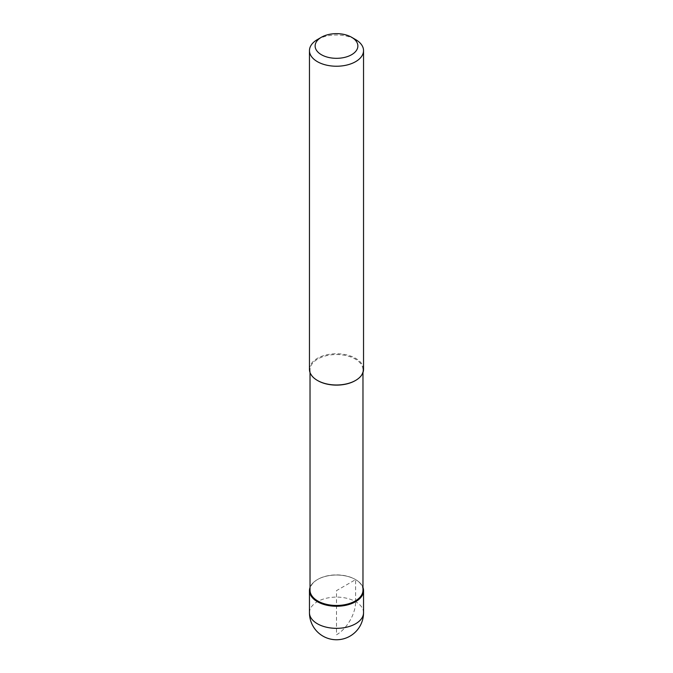 <?xml version="1.0" encoding="UTF-8"?>
<svg xmlns="http://www.w3.org/2000/svg" width="673" height="673" viewBox="0 0 673 673"><rect width="100%" height="100%" fill="white"/><g stroke="black" fill="none" stroke-linecap="round" stroke-linejoin="round"><path stroke-width="0.5" stroke-dasharray="3.37 2.52" d="M310.026 587.479A27.038 15.614 180 0 1 317.378 579.604A27.038 15.614 180 0 1 344.248 575.684A27.038 15.614 180 0 1 362.974 587.479A27.038 15.614 0 0 0 355.622 579.604A27.038 15.614 0 0 0 317.378 579.604L317.378 579.604A27.038 15.614 0 0 0 310.026 587.479M362.974 590.187A26.474 15.286 0 0 0 355.226 579.377A26.474 15.286 0 0 0 317.774 579.377L317.774 579.377A26.474 15.286 0 0 0 310.026 590.187M317.58 380.523A26.474 15.286 180 0 1 310.026 369.83A26.474 15.286 180 0 1 317.774 359.02A26.474 15.286 180 0 1 346.629 355.706A26.474 15.286 180 0 1 362.974 369.83A26.474 15.286 180 0 1 355.226 380.64M363.538 369.376A27.038 15.614 0 0 0 346.847 354.949A27.038 15.614 0 0 0 317.378 358.33A27.038 15.614 0 0 0 309.462 369.376M317.378 39.581A27.038 15.614 180 0 1 355.622 39.581M355.622 601.679L355.622 579.604L336.5 590.642L336.5 634.799A27.038 15.614 120 0 0 355.622 601.679M363.538 612.724A27.038 15.614 0 0 0 346.847 598.297A27.038 15.614 0 0 0 317.378 601.679A27.038 15.614 0 0 0 309.462 612.724M362.974 369.83L362.974 372.539M310.026 369.83L310.026 372.539"/><path stroke-width="1.01" d="M355.622 601.679A27.038 15.614 180 0 1 326.153 605.069A27.038 15.614 180 0 1 309.462 590.642A27.038 15.614 180 0 1 310.026 587.479A27.038 15.614 0 0 0 323.663 604.379A27.038 15.614 0 0 0 355.622 601.679A27.038 15.614 0 0 0 362.974 587.479A27.038 15.614 180 0 1 363.538 590.642A27.038 15.614 180 0 1 355.622 601.679M310.026 372.539L310.026 590.187A26.474 15.286 0 0 0 326.371 604.304A26.474 15.286 0 0 0 355.226 600.989A26.474 15.286 0 0 0 362.974 590.187L362.974 372.539M351.609 37.259A21.359 12.333 180 0 1 351.609 54.706A21.359 12.333 180 0 1 321.391 54.706A21.359 12.333 180 0 1 321.391 37.259A21.359 12.333 180 0 1 351.609 37.259L355.622 39.581A27.038 15.614 180 0 1 363.538 50.618A27.038 15.614 180 0 1 355.622 61.655A27.038 15.614 180 0 1 326.153 65.045A27.038 15.614 180 0 1 309.462 50.618L309.462 369.376A27.038 15.614 0 0 0 317.378 380.413A27.038 15.614 0 0 0 355.622 380.413L355.226 380.64A26.474 15.286 180 0 1 317.774 380.64A26.474 15.286 180 0 1 317.58 380.523M355.226 380.64L355.622 380.413A27.038 15.614 0 0 0 363.538 369.376L363.538 50.618M309.462 50.618A27.038 15.614 180 0 1 317.378 39.581L321.391 37.259L317.378 39.581M309.462 590.642L309.462 612.724A27.038 15.614 0 0 0 326.153 627.143A27.038 15.614 0 0 0 355.622 623.762A27.038 15.614 0 0 0 363.538 612.724L363.538 590.642M309.462 612.724A27.038 27.038 0 0 0 350.019 636.136A27.038 27.038 0 0 0 363.538 612.724"/></g></svg>

